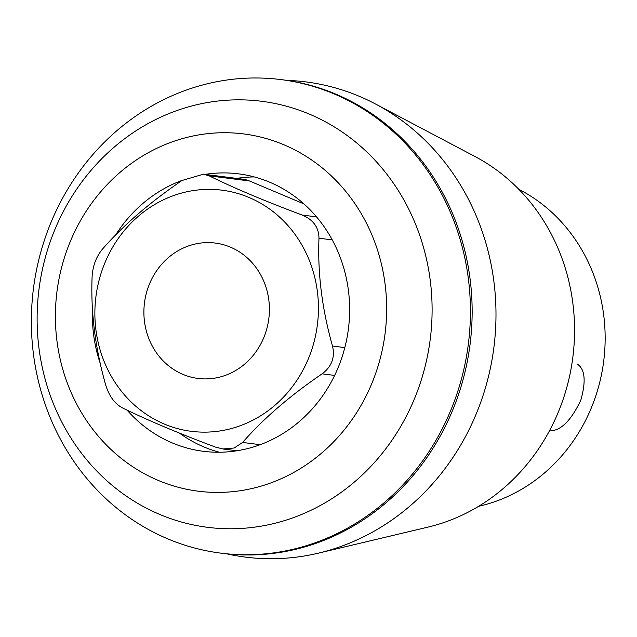 <?xml version="1.0" encoding="UTF-8"?>
<svg xmlns="http://www.w3.org/2000/svg" width="637" height="637" viewBox="0 0 637 637"><rect width="100%" height="100%" fill="white"/><g stroke="black" fill="none" stroke-linecap="round" stroke-linejoin="round"><path stroke-width="0.96" d="M264.737 335.229A68.239 62.673 97.2 0 1 198.059 378.45A68.239 62.673 97.2 0 1 144.48 302.87A68.239 62.673 97.2 0 1 215.242 243.063A68.239 62.673 97.2 0 1 264.737 335.229M577.313 364.093C585.053 369.142 586.191 381.245 580.745 400.41C571.198 420.205 561.205 430.333 550.75 430.803M302.193 215.059C265.151 201.188 234.145 188.114 209.159 175.852L203.418 174.204L181.991 180.486C149.52 202.662 123.013 225.538 102.485 249.115C96.179 256.719 92.715 265.987 92.094 276.904C90.701 312.178 95.216 348.12 105.623 384.732C109.046 395.983 114.644 403.699 122.408 407.887C147.386 420.149 178.4 433.216 215.441 447.086L222.982 448.974L234.177 448.002L242.609 442.452C263.256 418.78 289.763 395.903 322.115 373.831C331.718 366.641 335.173 357.373 332.506 346.042C322.075 309.263 317.568 273.321 318.978 238.206C318.842 227.377 313.245 219.661 302.193 215.059L316.549 216.875M303.937 203.912L249.481 180.972A29.812 27.383 -82.8 0 0 242.84 179.18L203.426 174.18M67.737 247.984A180.072 165.389 97.2 0 1 352.006 199.508A180.072 165.389 97.2 0 1 243.31 490.235A180.072 165.389 97.2 0 1 67.737 247.984M115.647 234.934A139.837 128.435 97.2 0 1 182.182 180.359M205.066 174.387A139.837 128.435 97.2 0 1 238.62 173.853A139.837 128.435 97.2 0 1 269.754 182.23A139.837 128.435 97.2 0 1 345.222 346.002A139.837 128.435 97.2 0 1 203.418 451.307A139.837 128.435 97.2 0 1 127.105 410.164M100.168 363.178A139.837 128.435 97.2 0 1 92.492 310.068M478.594 506.327A168.391 154.664 -82.8 0 0 593.612 402.066A168.391 154.664 -82.8 0 0 518.821 189.3M51.836 237.282A214.725 197.207 -82.8 0 0 159.776 514.449A214.725 197.207 -82.8 0 0 417.386 391.317A214.725 197.207 -82.8 0 0 309.447 114.15A214.725 197.207 -82.8 0 0 51.836 237.282M47.727 230.753A238.676 219.216 97.2 0 1 280.941 79.585A238.676 219.216 97.2 0 1 468.362 343.964A238.676 219.216 97.2 0 1 220.848 553.147A238.676 219.216 97.2 0 1 47.727 230.753M280.941 79.585L282.661 79.808A238.676 219.216 97.2 0 1 470.09 344.179A238.676 219.216 97.2 0 1 222.576 553.37L220.848 553.147M286.961 80.397A239.52 219.988 97.2 0 1 375.4 103.942A239.52 219.988 97.2 0 1 493.922 347.205A239.52 219.988 97.2 0 1 318.404 553.155A239.52 219.988 97.2 0 1 226.883 553.864M375.4 103.942L475.098 156.575A197.558 181.441 97.2 0 1 561.014 405.243A197.558 181.441 97.2 0 1 428.088 527.086L318.404 553.155M219.351 452.238A139.837 128.435 97.2 0 1 179.427 433.096M236.669 178.4A139.837 128.435 97.2 0 1 254.282 176.927M310.108 354.347A121.54 111.626 -82.8 0 0 243.262 195.24A121.54 111.626 -82.8 0 0 99.181 279.85A121.54 111.626 -82.8 0 0 170.039 426.264A121.54 111.626 -82.8 0 0 310.108 354.347M249.481 180.972L209.159 175.852M260.167 444.682L242.609 442.452M334.632 375.416L322.115 373.831M344.816 347.603L332.506 346.042M332.251 239.894L318.978 238.206M236.964 450.765L222.982 448.989"/></g></svg>

